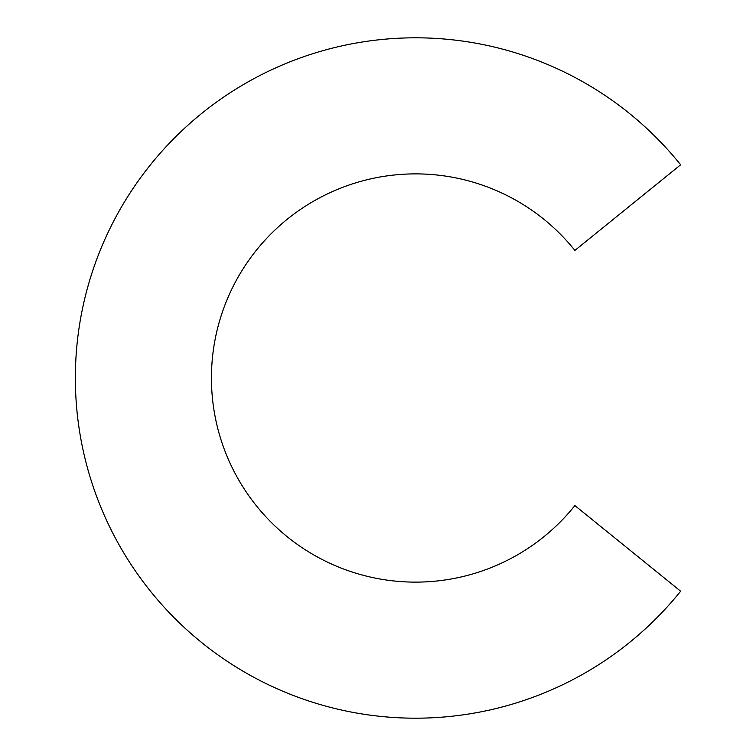 <?xml version="1.0" encoding="UTF-8"?>
<svg xmlns="http://www.w3.org/2000/svg" width="756" height="756" viewBox="0 0 756 756"><rect width="100%" height="100%" fill="white"/><g stroke="black" fill="none" stroke-linecap="round" stroke-linejoin="round"><path stroke-width="1.13" d="M415.554 582.12A204.12 204.12 0 0 0 574.891 505.575L680.646 591.211A340.2 340.2 0 0 1 75.354 378A340.2 340.2 0 0 1 680.646 164.789L574.891 250.425A204.12 204.12 0 0 0 211.434 378A204.12 204.12 0 0 0 415.554 582.12"/></g></svg>
